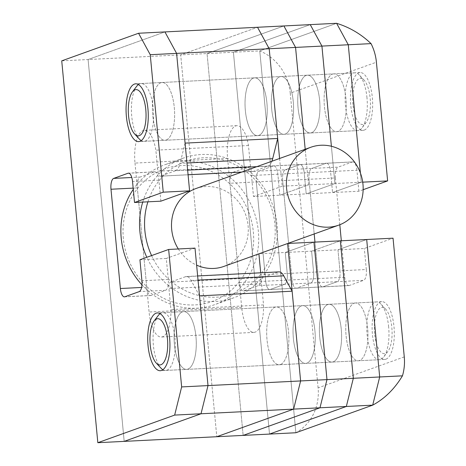 <?xml version="1.0" encoding="UTF-8"?>
<svg xmlns="http://www.w3.org/2000/svg" width="466" height="466" viewBox="0 0 466 466"><rect width="100%" height="100%" fill="white"/><g stroke="black" fill="none" stroke-linecap="round" stroke-linejoin="round"><path stroke-width="0.35" stroke-dasharray="2.33 1.75" d="M182.474 311.859A28.927 11.027 87.1 0 1 183.732 311.603A28.927 11.027 87.1 0 1 196.087 338.281A28.927 11.027 87.1 0 1 187.885 369.136A28.927 11.027 87.1 0 1 186.633 369.387A28.927 11.027 87.1 0 1 174.272 342.708A28.927 11.027 87.1 0 1 182.474 311.859A28.927 11.027 87.1 0 1 183.732 311.603A28.927 11.027 87.1 0 1 196.087 338.281A28.927 11.027 87.1 0 1 187.885 369.136A28.927 11.027 87.1 0 1 186.633 369.387A28.927 11.027 87.1 0 1 174.272 342.708A28.927 11.027 87.1 0 1 182.474 311.859M280.497 364.482A28.927 11.027 -92.9 0 0 288.693 333.627A28.927 11.027 -92.9 0 0 276.338 306.948A28.927 11.027 -92.9 0 0 275.08 307.205A28.927 11.027 -92.9 0 0 266.878 338.06A28.927 11.027 -92.9 0 0 279.239 364.738A28.927 11.027 -92.9 0 0 280.497 364.482A28.927 11.027 87.1 0 1 279.239 364.738A28.927 11.027 87.1 0 1 266.878 338.06A28.927 11.027 87.1 0 1 275.08 307.205A28.927 11.027 87.1 0 1 276.338 306.948A28.927 11.027 87.1 0 1 288.693 333.627A28.927 11.027 87.1 0 1 280.497 364.482M166.234 140.027A28.927 11.027 -92.9 0 0 174.43 109.172A28.927 11.027 -92.9 0 0 162.075 82.494A28.927 11.027 -92.9 0 0 160.817 82.75A28.927 11.027 -92.9 0 0 152.615 113.605A28.927 11.027 -92.9 0 0 164.976 140.283A28.927 11.027 -92.9 0 0 166.234 140.027A28.927 11.027 87.1 0 1 164.976 140.283A28.927 11.027 87.1 0 1 152.615 113.605A28.927 11.027 87.1 0 1 160.817 82.75A28.927 11.027 87.1 0 1 162.075 82.494A28.927 11.027 87.1 0 1 174.43 109.172A28.927 11.027 87.1 0 1 166.234 140.027M253.422 78.096A28.927 11.027 87.1 0 1 254.681 77.845A28.927 11.027 87.1 0 1 267.041 104.524A28.927 11.027 87.1 0 1 258.84 135.373A28.927 11.027 87.1 0 1 257.582 135.629A28.927 11.027 87.1 0 1 245.221 108.951A28.927 11.027 87.1 0 1 253.422 78.096A28.927 11.027 87.1 0 1 254.681 77.845A28.927 11.027 87.1 0 1 267.041 104.524A28.927 11.027 87.1 0 1 258.84 135.373A28.927 11.027 87.1 0 1 257.582 135.629A28.927 11.027 87.1 0 1 245.221 108.951A28.927 11.027 87.1 0 1 253.422 78.096M271.888 161.248A19.287 7.351 87.1 0 1 268.131 166.094L253.155 171.476A5.784 2.208 87.1 0 1 252.904 171.529A5.784 2.208 87.1 0 1 250.458 166.525L248.471 145.52A28.927 11.027 87.1 0 0 236.926 125.68A28.927 11.027 87.1 0 0 235.674 125.931A28.927 11.027 87.1 0 0 227.606 158.44L135 163.094A28.927 11.027 87.1 0 1 143.068 130.585A28.927 11.027 87.1 0 1 144.32 130.329A28.927 11.027 87.1 0 1 155.865 150.174L157.852 171.173A5.784 2.208 -92.9 0 0 160.292 176.183A5.784 2.208 -92.9 0 0 160.549 176.131L188.072 174.744M404.267 356.892L318.103 387.852A48.214 44.282 -109.8 0 1 295.863 432.751L259.766 50.911L233.414 52.233L269.505 434.079L233.414 52.233L207.055 53.555L243.147 435.401L207.055 53.555L180.697 54.877L216.789 436.724L180.697 54.877L257.529 27.273L180.697 54.877L88.091 59.532L164.923 31.921L88.091 59.532L61.733 60.854M227.606 158.44L241.685 307.362A28.927 11.027 -92.9 0 0 253.906 332.386A28.927 11.027 -92.9 0 0 263.54 304.927L261.554 283.928A5.784 2.208 87.1 0 1 263.168 277.427L170.562 282.076A5.784 2.208 -92.9 0 0 168.948 288.582L261.554 283.928M199.524 295.858L191.142 280.462A19.287 7.351 -92.9 0 0 186.377 276.524A19.287 7.351 -92.9 0 0 185.538 276.693L278.144 272.045L263.168 277.427M278.144 272.045A19.287 7.351 87.1 0 1 278.983 271.876M185.538 276.693L170.562 282.076M135 163.094L149.079 312.01A28.927 11.027 -92.9 0 0 161.3 337.035A28.927 11.027 -92.9 0 0 170.935 309.581L168.948 288.582M187.641 170.137L175.525 170.748L160.549 176.131M175.525 170.748A19.287 7.351 -92.9 0 0 180.074 163.333L186.959 162.984M185.084 143.12L180.074 163.333M124.183 441.378L88.091 59.532L124.183 441.378M263.54 304.927L170.935 309.581M248.471 145.52L155.865 150.174M123.339 238.493A70.395 64.652 -109.8 0 1 181.757 165.541A70.395 64.652 -109.8 0 1 253.347 231.963A70.395 64.652 -109.8 0 1 194.934 304.915A70.395 64.652 -109.8 0 1 123.339 238.493M141.967 284.866A74.251 68.193 70.2 0 0 214.89 304.589A74.251 68.193 70.2 0 0 258.345 231.27A74.251 68.193 70.2 0 0 164.667 164.83A74.251 68.193 70.2 0 0 133.276 189.377M151.596 255.584A70.395 64.652 70.2 0 0 228.247 295.403A70.395 64.652 70.2 0 0 274.888 224.222A70.395 64.652 70.2 0 0 217.104 158.667A70.395 64.652 70.2 0 0 147.92 201.825M142.73 202.087A74.251 68.193 -109.8 0 1 183.336 158.125A74.251 68.193 -109.8 0 1 277.014 224.56A74.251 68.193 -109.8 0 1 233.559 297.879A74.251 68.193 -109.8 0 1 146.813 257.302M223.872 266.418A41.369 37.996 70.2 0 0 248.087 225.567A41.369 37.996 70.2 0 0 195.895 188.555M178.321 248.966A41.369 37.996 70.2 0 0 196.617 265.137M160.875 201.172L158.889 180.173A9.64 3.676 -92.9 0 0 154.817 171.832A9.64 3.676 -92.9 0 0 154.397 171.913L140.033 177.074A9.64 3.676 -92.9 0 0 137.348 187.915L146.732 287.19A9.64 3.676 -92.9 0 0 150.809 295.531A9.64 3.676 -92.9 0 0 151.223 295.45L165.587 290.289A9.64 3.676 -92.9 0 0 168.273 279.454L166.286 258.449L195.009 248.128M166.286 258.449L139.934 259.772M301.438 305.882A28.927 11.027 87.1 0 1 302.69 305.626A28.927 11.027 87.1 0 1 315.051 332.305A28.927 11.027 87.1 0 1 306.849 363.16A28.927 11.027 87.1 0 1 305.597 363.416A28.927 11.027 87.1 0 1 293.236 336.737A28.927 11.027 87.1 0 1 301.438 305.882A28.927 11.027 87.1 0 1 302.69 305.626A28.927 11.027 87.1 0 1 315.051 332.305A28.927 11.027 87.1 0 1 306.849 363.16A28.927 11.027 87.1 0 1 305.597 363.416A28.927 11.027 87.1 0 1 293.236 336.737A28.927 11.027 87.1 0 1 301.438 305.882M327.796 304.56A28.927 11.027 87.1 0 1 329.048 304.304A28.927 11.027 87.1 0 1 341.409 330.982A28.927 11.027 87.1 0 1 333.207 361.837A28.927 11.027 87.1 0 1 331.955 362.088A28.927 11.027 87.1 0 1 319.594 335.409A28.927 11.027 87.1 0 1 327.796 304.56A28.927 11.027 87.1 0 1 329.048 304.304A28.927 11.027 87.1 0 1 341.409 330.982A28.927 11.027 87.1 0 1 333.207 361.837A28.927 11.027 87.1 0 1 331.955 362.088A28.927 11.027 87.1 0 1 319.594 335.409A28.927 11.027 87.1 0 1 327.796 304.56M279.781 76.774A28.927 11.027 87.1 0 1 281.039 76.517A28.927 11.027 87.1 0 1 293.394 103.196A28.927 11.027 87.1 0 1 285.192 134.051A28.927 11.027 87.1 0 1 283.94 134.307A28.927 11.027 87.1 0 1 271.579 107.629A28.927 11.027 87.1 0 1 279.781 76.774A28.927 11.027 87.1 0 1 281.039 76.517A28.927 11.027 87.1 0 1 293.394 103.196A28.927 11.027 87.1 0 1 285.192 134.051A28.927 11.027 87.1 0 1 283.94 134.307A28.927 11.027 87.1 0 1 271.579 107.629A28.927 11.027 87.1 0 1 279.781 76.774M306.139 75.451A28.927 11.027 87.1 0 1 307.391 75.195A28.927 11.027 87.1 0 1 319.752 101.873A28.927 11.027 87.1 0 1 311.55 132.728A28.927 11.027 87.1 0 1 310.298 132.985A28.927 11.027 87.1 0 1 297.937 106.306A28.927 11.027 87.1 0 1 306.139 75.451A28.927 11.027 87.1 0 1 307.391 75.195A28.927 11.027 87.1 0 1 319.752 101.873A28.927 11.027 87.1 0 1 311.55 132.728A28.927 11.027 87.1 0 1 310.298 132.985A28.927 11.027 87.1 0 1 297.937 106.306A28.927 11.027 87.1 0 1 306.139 75.451M233.414 52.233L310.24 24.622L233.414 52.233M362.717 182.159L361.272 182.229L360.404 173.008L361.272 182.229L334.914 183.552L331.39 146.26L334.914 183.552L306.197 193.873L304.211 172.874A9.64 3.676 -92.9 0 0 300.133 164.533A9.64 3.676 -92.9 0 0 299.72 164.615L285.355 169.775A9.64 3.676 -92.9 0 0 282.67 180.616L288.582 243.165L282.67 180.616L256.312 181.938L265.696 281.219A9.64 3.676 -92.9 0 0 269.767 289.561A9.64 3.676 -92.9 0 0 270.187 289.473L284.551 284.312A9.64 3.676 -92.9 0 0 287.237 273.478L285.25 252.473L313.973 242.157L285.25 252.473L258.892 253.801L287.621 243.514M341.322 240.782L344.77 277.247L318.412 278.569L314.964 242.104L318.412 278.569L292.054 279.891L288.605 243.427L292.054 279.891A9.64 3.676 -92.9 0 0 296.126 288.233A9.64 3.676 -92.9 0 0 296.545 288.151L310.909 282.99A9.64 3.676 -92.9 0 0 313.595 272.156L311.608 251.151L340.331 240.829L311.608 251.151L285.25 252.473L287.237 273.478L260.878 274.8L260.692 272.791M363.148 189.703L358.907 191.229L332.555 192.551L361.272 182.229L332.555 192.551L306.197 193.873L334.914 183.552L308.562 184.88L305.195 149.277L308.562 184.88L279.839 195.196L277.853 174.197A9.64 3.676 -92.9 0 0 273.781 165.855A9.64 3.676 -92.9 0 0 273.361 165.943L258.997 171.104A9.64 3.676 -92.9 0 0 256.312 181.938L265.696 281.219A9.64 3.676 -92.9 0 0 269.767 289.561A9.64 3.676 -92.9 0 0 270.187 289.473L284.551 284.312A9.64 3.676 -92.9 0 0 287.237 273.478L313.595 272.156L311.608 251.151L337.967 249.828L366.69 239.507L337.967 249.828L339.953 270.828L337.967 249.828L364.325 248.506L393.048 238.184M207.055 53.555L283.887 25.95L207.055 53.555M358.907 191.229L356.927 170.224L330.569 171.552L332.555 192.551L330.569 171.552L304.211 172.874L306.197 193.873L279.839 195.196L277.853 174.197A9.64 3.676 -92.9 0 0 273.781 165.855A9.64 3.676 -92.9 0 0 273.361 165.943L258.997 171.104A9.64 3.676 -92.9 0 0 256.312 181.938L229.954 183.26L239.338 282.542A9.64 3.676 -92.9 0 0 243.415 290.883A9.64 3.676 -92.9 0 0 243.829 290.796L258.193 285.635A9.64 3.676 -92.9 0 0 260.878 274.8M279.583 158.481L282.204 186.202L308.562 184.88L279.839 195.196L253.481 196.524L251.494 175.519A9.64 3.676 -92.9 0 0 247.423 167.178A9.64 3.676 -92.9 0 0 247.003 167.265L232.645 172.426A9.64 3.676 -92.9 0 0 229.954 183.26M282.204 186.202L253.481 196.524M354.154 303.232A28.927 11.027 87.1 0 1 355.407 302.982A28.927 11.027 87.1 0 1 367.767 329.654A28.927 11.027 87.1 0 1 359.566 360.509A28.927 11.027 87.1 0 1 358.307 360.766A28.927 11.027 87.1 0 1 345.953 334.087A28.927 11.027 87.1 0 1 354.154 303.232A28.927 11.027 -92.9 0 0 345.953 334.087A28.927 11.027 -92.9 0 0 358.307 360.766A28.927 11.027 -92.9 0 0 359.566 360.509A28.927 11.027 -92.9 0 0 367.767 329.654A28.927 11.027 -92.9 0 0 355.407 302.982A28.927 11.027 -92.9 0 0 354.154 303.232M332.497 74.129A28.927 11.027 87.1 0 1 333.749 73.873A28.927 11.027 87.1 0 1 346.11 100.551A28.927 11.027 87.1 0 1 337.908 131.406A28.927 11.027 87.1 0 1 336.65 131.657A28.927 11.027 87.1 0 1 324.295 104.978A28.927 11.027 87.1 0 1 332.497 74.129A28.927 11.027 -92.9 0 0 324.295 104.978A28.927 11.027 -92.9 0 0 336.65 131.657A28.927 11.027 -92.9 0 0 337.908 131.406A28.927 11.027 -92.9 0 0 346.11 100.551A28.927 11.027 -92.9 0 0 333.749 73.873A28.927 11.027 -92.9 0 0 332.497 74.129M295.863 432.751L259.766 50.911L336.598 23.3L259.766 50.911A48.214 44.282 -109.8 0 1 290.242 93.159L376.412 62.199M356.927 170.224A9.64 3.676 -92.9 0 0 352.849 161.883L326.491 163.211A9.64 3.676 -92.9 0 1 330.569 171.552A9.64 3.676 -92.9 0 0 326.491 163.211A9.64 3.676 -92.9 0 0 326.072 163.292L311.713 168.453A9.64 3.676 -92.9 0 0 309.028 179.288L314.195 233.961L309.028 179.288L282.67 180.616A9.64 3.676 -92.9 0 1 285.355 169.775L232.645 172.426M344.77 277.247A9.64 3.676 -92.9 0 0 348.842 285.588L322.484 286.91A9.64 3.676 -92.9 0 1 318.412 278.569A9.64 3.676 -92.9 0 0 322.484 286.91A9.64 3.676 -92.9 0 0 322.903 286.823L337.262 281.668A9.64 3.676 -92.9 0 0 339.953 270.828L313.595 272.156A9.64 3.676 -92.9 0 1 310.909 282.99L258.193 285.635M239.338 282.542L292.054 279.891A9.64 3.676 -92.9 0 0 296.126 288.233A9.64 3.676 -92.9 0 0 296.545 288.151L310.909 282.99L337.262 281.668A9.64 3.676 -92.9 0 0 339.953 270.828L366.311 269.505L364.325 248.506M251.494 175.519L304.211 172.874A9.64 3.676 -92.9 0 0 300.133 164.533A9.64 3.676 -92.9 0 0 299.72 164.615L285.355 169.775L311.713 168.453A9.64 3.676 -92.9 0 0 309.028 179.288L335.38 177.965L339.807 224.74M364.266 130.078A28.927 11.027 -92.9 0 0 372.468 99.229A28.927 11.027 -92.9 0 0 360.107 72.55A28.927 11.027 -92.9 0 0 358.849 72.801A28.927 11.027 -92.9 0 0 350.648 103.656A28.927 11.027 -92.9 0 0 363.008 130.334A28.927 11.027 -92.9 0 0 364.266 130.078M385.924 359.187A28.927 11.027 -92.9 0 0 394.125 328.332A28.927 11.027 -92.9 0 0 381.765 301.653A28.927 11.027 -92.9 0 0 380.506 301.91A28.927 11.027 -92.9 0 0 372.305 332.765A28.927 11.027 -92.9 0 0 384.666 359.443A28.927 11.027 -92.9 0 0 385.924 359.187M243.415 290.883L322.484 286.91A9.64 3.676 -92.9 0 0 322.903 286.823L337.262 281.668L363.62 280.34A9.64 3.676 -92.9 0 0 366.311 269.505M247.423 167.178L326.491 163.211A9.64 3.676 -92.9 0 0 326.072 163.292L311.713 168.453L338.071 167.131A9.64 3.676 -92.9 0 0 335.38 177.965M348.842 285.588A9.64 3.676 -92.9 0 0 349.261 285.501L363.62 280.34M352.849 161.883A9.64 3.676 -92.9 0 0 352.43 161.97L338.071 167.131M318.103 387.852L290.242 93.159M374.6 333.644A23.143 8.819 87.1 0 1 377.087 312.138A23.143 8.819 87.1 0 1 385.79 309.308A23.143 8.819 87.1 0 1 391.83 327.452A23.143 8.819 87.1 0 1 387.904 351.428A23.143 8.819 87.1 0 1 374.6 333.644M388.644 326.946A28.927 11.027 -92.9 0 0 381.089 304.263A28.927 11.027 -92.9 0 0 376.423 301.921A28.927 11.027 -92.9 0 0 367.103 334.687A28.927 11.027 -92.9 0 0 379.324 359.711A28.927 11.027 -92.9 0 0 383.734 356.915A28.927 11.027 -92.9 0 0 388.644 326.946M160.951 368.105A28.927 11.027 87.1 0 1 153.396 345.423A28.927 11.027 87.1 0 1 158.306 315.453M160.088 313.653A28.927 11.027 87.1 0 1 162.716 312.657A28.927 11.027 87.1 0 1 174.936 337.681A28.927 11.027 87.1 0 1 165.616 370.447A28.927 11.027 87.1 0 1 162.902 369.713M352.943 104.535A23.143 8.819 87.1 0 1 355.43 83.035A23.143 8.819 87.1 0 1 364.132 80.199A23.143 8.819 87.1 0 1 370.173 98.343A23.143 8.819 87.1 0 1 366.247 122.319A23.143 8.819 87.1 0 1 352.943 104.535M366.987 97.837A28.927 11.027 -92.9 0 0 359.432 75.154A28.927 11.027 -92.9 0 0 354.766 72.818A28.927 11.027 -92.9 0 0 345.446 105.578A28.927 11.027 -92.9 0 0 357.667 130.602A28.927 11.027 -92.9 0 0 362.076 127.806A28.927 11.027 -92.9 0 0 366.987 97.837M139.293 138.996A28.927 11.027 87.1 0 1 131.738 116.314A28.927 11.027 87.1 0 1 136.649 86.344M138.431 84.55A28.927 11.027 87.1 0 1 141.058 83.548A28.927 11.027 87.1 0 1 153.279 108.572A28.927 11.027 87.1 0 1 143.959 141.338A28.927 11.027 87.1 0 1 141.245 140.61M241.685 307.362L149.079 312.01M198.033 280.118L191.142 280.462M268.131 166.094L256.813 166.665M241.837 172.047L253.155 171.476M250.458 166.525L157.852 171.173M158.889 180.173L132.53 181.495M154.397 171.913L128.884 173.195M140.033 177.074L131.791 177.494M137.348 187.915L133.16 188.124M146.732 287.19L141.606 287.452M151.223 295.45L124.871 296.772M165.587 290.289L139.229 291.611M168.273 279.454L141.914 280.777M352.43 161.97L247.003 167.265M349.261 285.501L243.829 290.796M381.765 301.653L157.374 312.925M360.107 72.55L135.717 83.816M253.906 332.386L161.3 337.035M236.926 125.68L144.32 130.329M363.008 130.334L138.618 141.606M384.666 359.443L160.275 370.715M252.904 171.529L241.708 172.094M188.078 174.785L160.292 176.183M197.642 275.959L186.377 276.524M183.336 158.125L164.667 164.83M233.559 297.879L214.89 304.589M154.817 171.832L128.459 173.154M150.809 295.531L124.451 296.859M385.79 309.308L381.089 304.263M162.716 312.657L376.423 301.921M165.616 370.447L379.324 359.711M387.904 351.428L383.734 356.915M364.132 80.199L359.432 75.154M141.058 83.548L354.766 72.818M143.959 141.338L357.667 130.602M366.247 122.319L362.076 127.806"/><path stroke-width="0.7" d="M287.621 243.514L300.611 380.943L293.621 409.119L216.789 436.724L124.183 441.378L201.015 413.767L208.005 385.592L300.611 380.943L292.13 291.209L283.747 275.814L198.033 280.118M402.455 375.829L379.685 376.971L366.69 239.507L379.685 376.971L372.695 405.146C384.654 398.698 394.574 388.924 402.455 375.829A48.214 44.282 70.2 0 0 404.267 356.892L393.048 238.184L313.973 242.157L326.969 379.621L319.979 407.791L243.147 435.401L216.789 436.724L293.621 409.119L201.015 413.767L124.183 441.378L97.831 442.7L61.733 60.854L138.565 33.249L150.244 54.714L163.24 192.178L134.517 202.5L132.53 181.495A9.64 3.676 -92.9 0 0 128.459 173.154A9.64 3.676 -92.9 0 0 128.039 173.241L113.681 178.402A9.64 3.676 -92.9 0 0 110.99 189.237L120.374 288.518A9.64 3.676 -92.9 0 0 124.451 296.859A9.64 3.676 -92.9 0 0 124.871 296.772L139.229 291.611A9.64 3.676 -92.9 0 0 141.914 280.777L139.934 259.772L168.651 249.456L181.647 386.92L174.657 415.09L97.831 442.7M363.148 189.703L387.63 180.907L376.412 62.199A48.214 44.282 70.2 0 0 371.053 43.623C361.028 34.059 349.547 27.284 336.598 23.3L257.529 27.273L269.208 48.738L176.602 53.386L164.923 31.921L257.529 27.273L269.208 48.738L277.689 138.472L272.68 158.679A19.287 7.351 87.1 0 1 271.888 161.248M197.642 275.959L278.983 271.876A19.287 7.351 87.1 0 1 283.747 275.814M168.651 249.456L195.009 248.128L208.005 385.592L199.524 295.858L292.13 291.209M138.565 33.249L164.923 31.921L176.602 53.386L185.084 143.12L277.689 138.472M133.276 189.377A74.251 68.193 70.2 0 0 121.218 238.155A74.251 68.193 70.2 0 0 141.967 284.866M147.92 201.825A70.395 64.652 70.2 0 0 144.885 230.752A70.395 64.652 70.2 0 0 151.596 255.584M146.813 257.302A74.251 68.193 -109.8 0 1 139.887 231.445A74.251 68.193 -109.8 0 1 142.73 202.087M362.973 184.286A41.369 37.996 70.2 0 0 310.781 147.273A41.369 37.996 70.2 0 0 286.573 188.124A41.369 37.996 70.2 0 0 338.765 225.136A41.369 37.996 70.2 0 0 362.973 184.286M310.781 147.273L195.895 188.555A41.369 37.996 70.2 0 0 171.686 229.406A41.369 37.996 70.2 0 0 178.321 248.966M196.617 265.137A41.369 37.996 70.2 0 0 223.872 266.418L338.765 225.136M156.116 313.181A28.927 11.027 87.1 0 1 157.374 312.925A28.927 11.027 87.1 0 1 169.735 339.603A28.927 11.027 87.1 0 1 161.533 370.458A28.927 11.027 87.1 0 1 160.275 370.715A28.927 11.027 87.1 0 1 147.914 344.036A28.927 11.027 87.1 0 1 156.116 313.181M134.458 84.072A28.927 11.027 87.1 0 1 135.717 83.816A28.927 11.027 87.1 0 1 148.077 110.494A28.927 11.027 87.1 0 1 139.876 141.349A28.927 11.027 87.1 0 1 138.618 141.606A28.927 11.027 87.1 0 1 126.257 114.927A28.927 11.027 87.1 0 1 134.458 84.072M150.244 54.714L176.602 53.386L189.598 190.85L160.875 201.172L134.517 202.5M181.647 386.92L208.005 385.592L201.015 413.767L174.657 415.09M189.598 190.85L163.24 192.178M371.053 43.623L348.283 44.765L336.598 23.3L348.283 44.765L321.924 46.087L310.24 24.622L321.924 46.087L331.39 146.26L321.924 46.087L295.566 47.416L305.195 149.277L295.566 47.416L269.208 48.738L279.583 158.481M295.863 432.751L372.695 405.146L379.685 376.971L353.327 378.293L340.331 240.829L353.327 378.293L346.337 406.469L269.505 434.079L243.147 435.401L319.979 407.791L293.621 409.119L300.611 380.943L326.969 379.621L319.979 407.791L346.337 406.469L269.505 434.079L295.863 432.751L372.695 405.146L346.337 406.469L353.327 378.293L326.969 379.621L313.973 242.157L287.732 243.473M283.887 25.95L295.566 47.416L283.887 25.95M260.692 272.791L258.898 253.836M348.283 44.765L360.404 173.008L348.283 44.765M314.195 233.961L314.964 242.104L314.195 233.961M339.807 224.74L341.322 240.782M387.63 180.907L362.717 182.159M167.44 338.724A23.143 8.819 -92.9 0 0 154.135 320.94A23.143 8.819 -92.9 0 0 150.209 344.916A23.143 8.819 -92.9 0 0 156.25 363.061A23.143 8.819 -92.9 0 0 164.952 360.23A23.143 8.819 -92.9 0 0 167.44 338.724M154.135 320.94L158.306 315.453A28.927 11.027 87.1 0 1 160.088 313.653M162.902 369.713A28.927 11.027 87.1 0 1 160.951 368.105L156.25 363.061M145.782 109.615A23.143 8.819 -92.9 0 0 132.478 91.837A23.143 8.819 -92.9 0 0 128.552 115.807A23.143 8.819 -92.9 0 0 134.592 133.952A23.143 8.819 -92.9 0 0 143.301 131.121A23.143 8.819 -92.9 0 0 145.782 109.615M132.478 91.837L136.649 86.344A28.927 11.027 87.1 0 1 138.431 84.55M141.245 140.61A28.927 11.027 87.1 0 1 139.293 138.996L134.592 133.952M186.959 162.984L272.68 158.679M256.813 166.665L187.641 170.137M188.072 174.744L241.837 172.047M128.884 173.195L128.039 173.241M131.791 177.494L113.681 178.402M133.16 188.124L110.99 189.237M141.606 287.452L120.374 288.518M241.708 172.094L188.078 174.785"/></g></svg>
